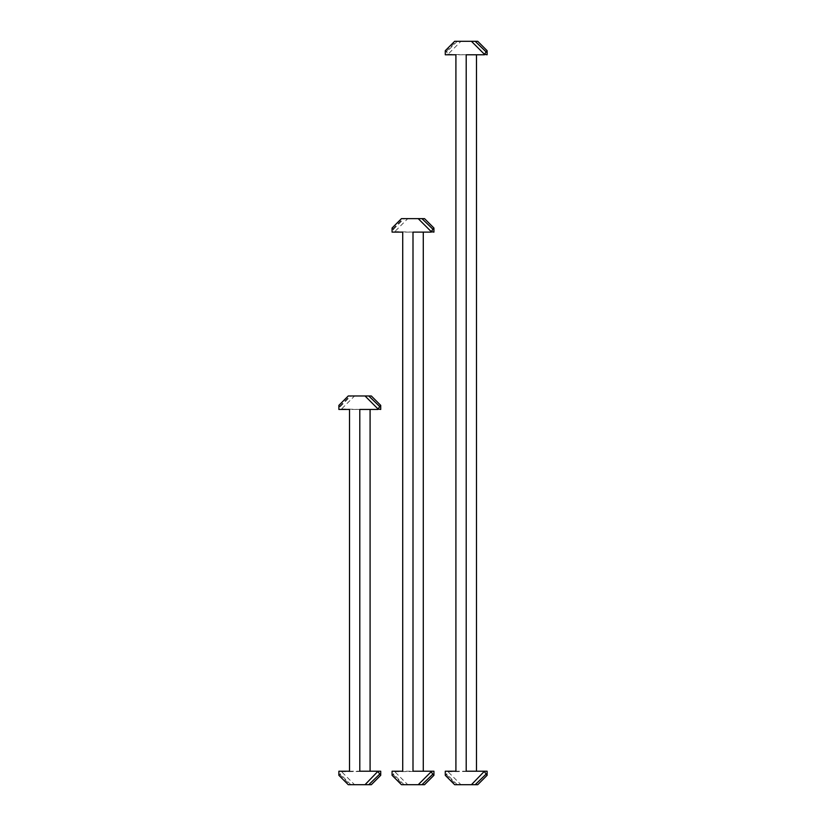 <?xml version="1.0" encoding="UTF-8"?>
<svg xmlns="http://www.w3.org/2000/svg" width="826" height="826" viewBox="0 0 826 826"><rect width="100%" height="100%" fill="white"/><g stroke="black" fill="none" stroke-linecap="round" stroke-linejoin="round"><path stroke-width="0.62" stroke-dasharray="4.13 3.1" d="M341.572 408.973L359.795 409.448L349.512 409.448L349.512 771.226L359.795 771.226L359.795 409.448L380.724 409.448L380.724 405.37L371.328 395.974L354.571 395.974L341.572 408.973L338.877 405.37L348.262 395.974L354.571 395.974M341.572 409.448L338.877 409.448L338.877 405.37L348.273 395.974M340.209 406.681L350.844 395.974M341.572 771.701L380.724 771.226L380.724 775.304L371.328 784.7L354.571 784.7L341.572 771.701L340.209 773.983M341.572 771.226L338.877 771.226L338.877 775.304L348.262 784.7L354.571 784.7M350.844 784.7L340.209 773.993L338.877 775.304L348.273 784.7M370.089 771.226L370.089 409.448M394.776 231.631L413 232.116L402.716 232.116L402.716 771.226L413 771.226L413 232.116L433.929 232.116L433.929 228.028L424.533 218.642L407.776 218.642L394.776 231.631L392.071 228.038L401.467 218.642L407.776 218.642M394.776 232.116L392.071 232.116L392.071 228.028L401.477 218.642M393.413 229.349L404.048 218.642M394.776 771.701L433.929 771.226L433.929 775.304L424.533 784.7L407.776 784.7L394.776 771.701L393.413 773.983M394.776 771.226L392.071 771.226L392.071 775.304L401.467 784.7L407.776 784.7M404.048 784.7L393.413 773.993L392.071 775.304L401.477 784.7M423.284 771.226L423.284 232.116M447.981 54.299L466.205 54.774L455.911 54.774L455.911 771.226L466.205 771.226L466.205 54.774L487.123 54.774L487.123 50.696L477.738 41.3L460.97 41.3L447.981 54.299L446.608 52.017M447.981 54.774L445.276 54.774L445.276 50.696L454.672 41.3L460.97 41.3M457.253 41.3L446.608 52.007L445.276 50.696L454.672 41.3M447.981 771.701L487.123 771.226L487.123 775.304L477.738 784.7L460.97 784.7L447.981 771.701L446.608 773.983M447.981 771.226L445.276 771.226L445.276 775.304L454.672 784.7L460.97 784.7M457.253 784.7L446.608 773.993L445.276 775.304L454.672 784.7M476.488 771.226L476.488 54.774M339.775 406.196L349.821 395.974M339.775 774.478L349.821 784.7M392.98 228.854L403.016 218.642M392.98 774.478L403.016 784.7M446.174 51.522L456.22 41.3M446.174 774.478L456.22 784.7"/><path stroke-width="1.24" d="M365.03 784.7L378.019 771.226L380.724 771.226L380.724 775.304L371.328 784.7L348.262 784.7L338.877 775.304L338.877 771.226L349.512 771.226L349.512 409.448L338.877 409.448L338.877 405.37L348.262 395.974L365.03 395.974L378.019 408.963L380.724 405.38L371.328 395.974L365.03 395.974M378.019 408.963L380.724 409.448L380.724 405.37L371.318 395.974M378.019 409.448L359.795 409.448L359.795 771.226L378.019 771.226M379.599 406.444L368.757 395.974M378.019 771.711L380.724 775.294L371.318 784.7M379.599 774.23L368.757 784.7M370.089 771.226L370.089 409.448M418.224 784.7L431.224 771.711L432.793 774.22L421.952 784.7L401.467 784.7L392.071 775.304L392.071 771.226L402.716 771.226L402.716 232.116L392.071 232.116L392.071 228.028L401.467 218.642L418.224 218.642L431.224 231.631L433.929 228.038L424.533 218.642L421.962 218.642M431.224 231.631L433.929 232.116L433.929 228.028L424.523 218.642M431.224 232.116L413 232.116L413 771.226L433.929 771.226L433.929 775.304L424.533 784.7L421.962 784.7M432.793 229.101L421.952 218.642L418.224 218.642M432.793 774.241L433.929 775.294L424.523 784.7M423.284 771.226L423.284 232.116M471.429 784.7L484.428 771.226L487.123 771.226L487.123 775.304L477.727 784.7L454.672 784.7L445.276 775.304L445.276 771.226L455.911 771.226L455.911 54.774L445.276 54.774L445.276 50.696L454.672 41.3L471.429 41.3L484.428 54.289L487.123 50.706L477.727 41.3L471.429 41.3M484.428 54.289L487.123 54.774L487.123 50.696L477.727 41.3M484.428 54.774L466.205 54.774L466.205 771.226L484.428 771.226M485.998 51.77L475.156 41.3M484.428 771.711L487.123 775.294L477.727 784.7M485.998 774.23L475.156 784.7M476.488 771.226L476.488 54.774"/></g></svg>
